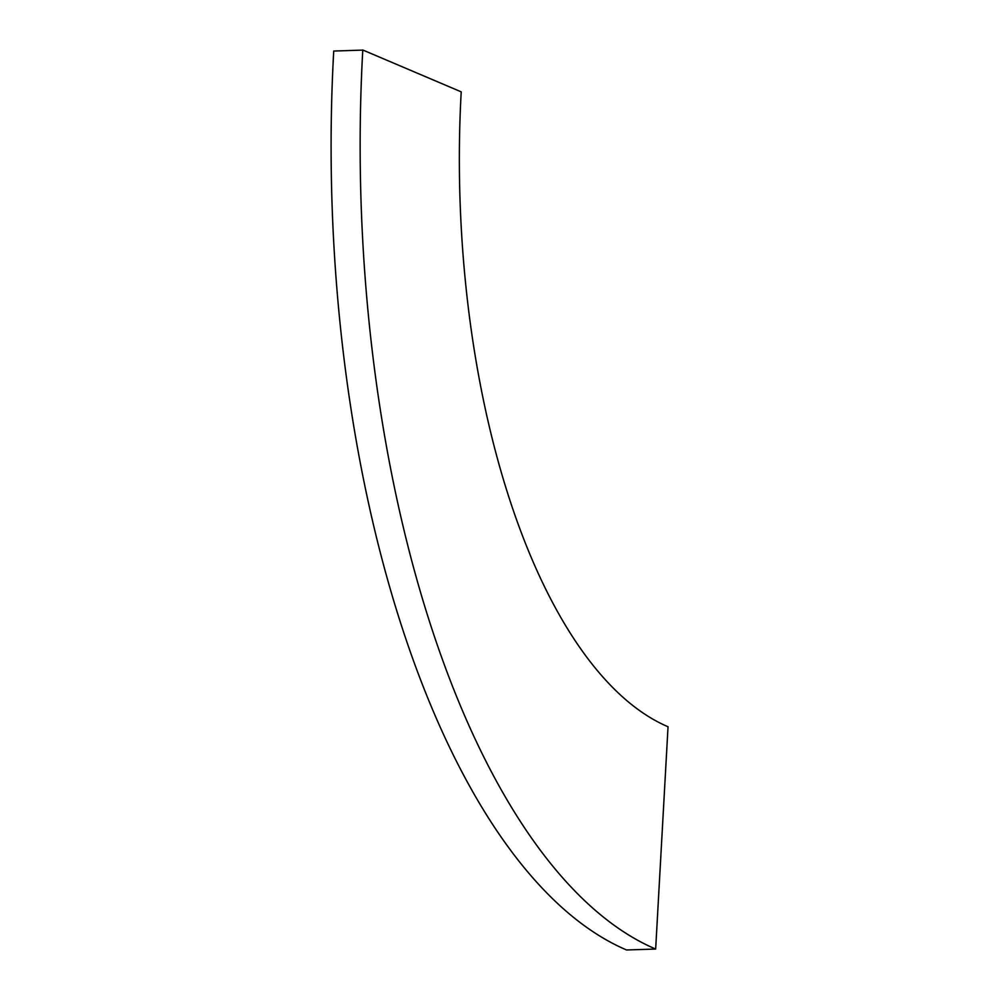 <?xml version="1.0" encoding="UTF-8"?>
<svg xmlns="http://www.w3.org/2000/svg" width="1000" height="1000" viewBox="0 0 1000 1000"><rect width="100%" height="100%" fill="white"/><g stroke="black" fill="none" stroke-linecap="round" stroke-linejoin="round"><path stroke-width="1.5" d="M362.788 50L461.213 91.85A544.1 238.05 88.1 0 0 668.037 726.762L655.662 949.05L626.562 949.975A770.362 337.05 88.1 0 1 333.725 51.05L362.775 50.1A770.362 337.05 88.1 0 0 655.612 949.038M655.662 949.05L626.562 949.975M362.775 50.1L333.725 51.05"/></g></svg>
